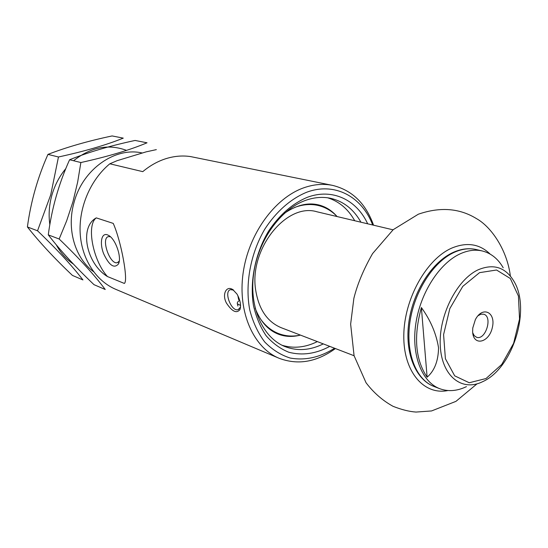 <?xml version="1.0" encoding="UTF-8"?>
<svg xmlns="http://www.w3.org/2000/svg" width="548" height="548" viewBox="0 0 548 548"><rect width="100%" height="100%" fill="white"/><g stroke="black" fill="none" stroke-linecap="round" stroke-linejoin="round"><path stroke-width="0.82" d="M503.215 267.767C498.043 258.8 491.097 253.21 482.384 250.991C475.411 249.361 468.047 250.292 460.293 253.772C439.482 263.15 420.275 292.954 415.781 323.95C411.192 354.967 421.837 381.99 439.784 388.71C448.23 391.806 457.114 391.108 466.444 386.628M421.385 307.572C413.432 336.431 415.343 359.639 427.118 377.195L421.385 307.572C430.523 320.176 436.242 333.574 438.551 347.768C438.304 361.002 434.495 370.804 427.118 377.195M279.042 358.248L115.82 289.358C96.085 281.056 81.659 259.156 80.172 233.195C78.713 207.254 90.591 179.614 109.826 163.79L142.768 171.647C150.063 165.551 157.851 161.208 166.126 158.605C174.401 156.07 182.532 155.392 190.519 156.577L332.513 185.375C323.21 183.498 313.559 184.334 303.565 187.882C274.5 198.177 248.347 234.352 243.065 273.438C237.661 312.531 253.649 347.795 279.042 358.248C297.852 365.352 316.641 362.118 335.403 348.555M373.565 225.201C365.728 203.411 352.049 190.135 332.513 185.375M96.284 217.878L113.237 223.399C121.266 241.36 128.513 281.165 124.334 283.432L107.449 276.541C86.372 263.841 78.898 227.276 96.284 217.878C86.077 225.221 93.112 260.855 107.449 276.541M236.989 294.057C240.236 299.996 241.25 305.14 240.017 309.49C236.654 313.792 232.126 311.648 226.434 303.058C222.063 294.961 225.817 286.59 231.366 288.837L232.715 289.502L236.989 294.057M360.933 222.207C353.782 209.418 343.754 201.465 330.841 198.362C322.567 196.574 313.97 197.301 305.065 200.547C280.103 209.637 257.896 240.846 253.566 274.295C249.135 307.757 262.999 337.876 284.994 346.589C297.4 351.309 310.168 350.412 323.293 343.897M327.725 197.807C339.205 201.472 348.206 209.117 354.727 220.734M317.34 341.603C305.4 347.514 293.653 348.74 282.104 345.281M109.826 163.79L117.087 160.687L146.138 151.858L156.344 149.625M472.636 331.944C473.424 346.624 489.22 342.706 492.364 327.416C496.036 312.161 482.5 305.62 475.349 319.662L472.753 328.06L472.636 331.944M367.667 223.803C356.673 199.739 332.198 187.896 307.236 197.342C292.379 203.589 279.487 214.864 268.561 231.16C255.265 253.402 249.614 281.282 253.423 305.318C256.06 316.908 260.286 327.033 266.109 335.698C272.699 343.281 280.261 348.795 288.803 352.248C302.338 355.762 315.991 353.809 329.752 346.377M372.688 224.995C362.009 196.684 334.794 181.689 306.64 192.266C290.851 198.739 276.076 211.672 264.705 229.297C250.443 253.738 244.86 284.261 249.765 310.01C253.018 322.375 257.998 333.026 264.698 341.959C272.205 349.651 280.706 355.015 290.193 358.043C305.161 360.714 319.95 357.447 334.568 348.233M233.633 290.145L230.55 289.639C223.399 291.152 231.366 312.093 238.168 309.654L240.531 307.092M239.702 300.304C237.764 301.51 236.989 302.681 237.373 303.811L240.572 305.462M110.388 236.729L108.47 236.606C100.606 238.01 109.936 265.211 117.382 262.636L119.245 261.156M107.319 234.797C101.428 232.64 99.476 243.086 103.586 253.608C109.127 265.403 114.08 268.863 118.437 263.992C121.992 257.608 115.69 239.147 108.668 235.441L107.319 234.797M472.705 332.718L474.219 335.664L476.541 337.26C485.562 340.726 493.07 316.443 483.672 314.209L480.856 314.216L477.938 315.792M393.039 229.818L317.039 211.802C286.453 202.253 248.573 249.395 255.772 290.646C258.957 309.593 267.431 321.943 281.192 327.697L354.09 355.741M260.197 318.559C265.17 325.683 271.267 330.677 278.494 333.54C285.494 336.225 292.817 336.753 300.455 335.109M337.123 216.563C331.746 210.898 325.409 207.192 318.107 205.459C310.531 203.746 302.674 204.425 294.543 207.493M237.866 295.632L238.654 299.729M93.523 271.65C74.898 258.053 66.308 228.721 74.158 202.054C82.995 168.935 115.381 146.631 142.336 153.015M147.028 142.795C129.986 149.981 107.935 156.557 80.864 162.537L77.652 182.107L72.959 201.719L66.664 220.81L59.157 239.003C78.953 258.04 94.311 274.87 105.23 289.488L94.016 284.679C75.754 267.314 60.513 250.717 48.286 234.873C51.683 208.706 58.794 183.662 69.596 159.749C88.344 152.221 110.175 145.789 135.082 140.452L147.028 142.795M69.596 159.749L80.864 162.537M48.286 234.873L59.157 239.003M49.841 224.687C48.457 214.871 49.142 205.007 51.902 195.109C54.766 185.169 59.41 176.333 65.822 168.599M73.59 160.735C90.769 147.124 108.415 143.672 126.54 150.378M73.398 264.067C66.329 259.341 60.629 252.936 56.307 244.86M123.266 138.13C106.353 144.98 84.755 151.269 58.458 156.988L50.745 194.78L37.538 230.797C56.814 249.237 71.946 265.609 82.926 279.925L72.446 275.425C54.622 258.56 39.607 242.401 27.4 226.954C30.798 201.719 37.654 177.531 47.957 154.392C66.472 147.227 87.851 141.069 112.107 135.938L123.266 138.13M47.957 154.392L58.458 156.988M27.4 226.954L37.538 230.797M478.151 269.808C456.648 279.686 438.421 316.011 440.291 346.165C441.866 376.462 462.176 392.019 482.706 381.641C512.921 368.345 531.245 309.106 513.812 281.062C505.338 267.171 493.453 263.417 478.151 269.808M479.548 272.657L462.765 286.385L449.819 308.613L443.585 334.609L445.401 358.714L454.682 375.839L469.252 382.751L486.021 378.538L501.756 364.434L513.613 343.322L519.538 319.08L518.429 296.057L510.332 278.507L496.543 270.006L479.548 272.657M434.037 386.498C415.514 379.545 404.52 352.693 408.877 321.964C413.151 291.235 432.235 261.691 453.367 252.32C461.389 248.778 469.061 247.86 476.39 249.573C469.417 247.943 462.053 248.854 454.313 252.306C433.53 261.608 414.384 291.214 409.945 322.039C405.41 352.878 416.083 379.778 434.037 386.498L439.784 388.71M490.145 254.087C479.61 243.846 466.786 241.86 451.689 248.128C426.385 259.149 404.123 299.016 403.801 335.301C403.225 371.688 423.851 395.492 447.935 390.539M476.39 249.573L482.384 250.991M238.839 309.367L238.168 309.654M233.126 289.769L232.722 289.502M240.469 307.27L240.038 309.435M284.549 213.199C296.338 205.158 307.558 202.363 318.21 204.822C325.32 206.493 331.492 210.274 336.739 216.165M299.914 335.225C292.255 337.123 285.022 336.753 278.213 334.122C267.999 330.088 260.314 321.45 255.163 308.202M237.373 303.811L237.921 306.058M117.868 262.458L117.382 262.636M109.086 235.709L108.668 235.441M119.101 261.951L118.437 263.992M477.034 383.833L455.943 401.362L431.536 410.952L416.014 412.062C409.274 411.603 401.615 409.692 393.039 406.315C382.614 400.567 373.613 392.711 366.037 382.73L354.07 355.679L350.638 324.135L353.864 298.372C357.378 284.179 363.619 269.26 372.572 253.601L393.217 229.66L418.323 214.213C440.092 206.699 459.471 208.165 476.459 218.611C491.083 226.701 507.078 249.689 510.373 276.048"/></g></svg>
